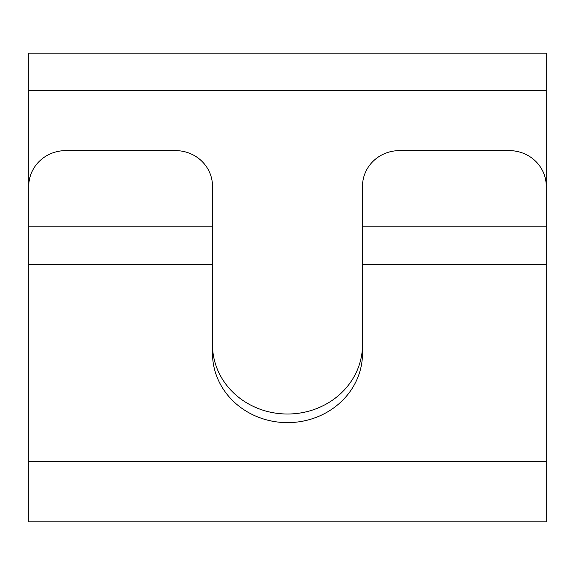 <?xml version="1.0" encoding="UTF-8"?>
<svg xmlns="http://www.w3.org/2000/svg" width="575" height="575" viewBox="0 0 575 575"><rect width="100%" height="100%" fill="white"/><g stroke="black" fill="none" stroke-linecap="round" stroke-linejoin="round"><path stroke-width="0.86" d="M212.498 226.183L28.75 226.183L28.75 186.278A36.908 35.65 0 0 1 65.658 150.628L175.591 150.628A36.908 35.65 0 0 1 212.498 186.278L212.498 353.338A75.002 69.288 180 0 0 287.5 422.625A75.002 69.288 180 0 0 362.502 353.338L362.502 186.278A36.908 35.65 0 0 1 399.409 150.628L509.342 150.628A36.908 35.65 0 0 1 546.25 186.278L546.25 521.877L28.75 521.877L28.75 53.123L546.25 53.123L546.25 226.183L362.502 226.183M212.498 344.727A75.002 69.288 180 0 0 287.5 414.014A75.002 69.288 180 0 0 362.502 344.727M546.25 264.673L362.502 264.673M546.25 90.627L28.75 90.627M212.498 264.673L28.75 264.673M546.25 461.689L28.75 461.689"/></g></svg>
